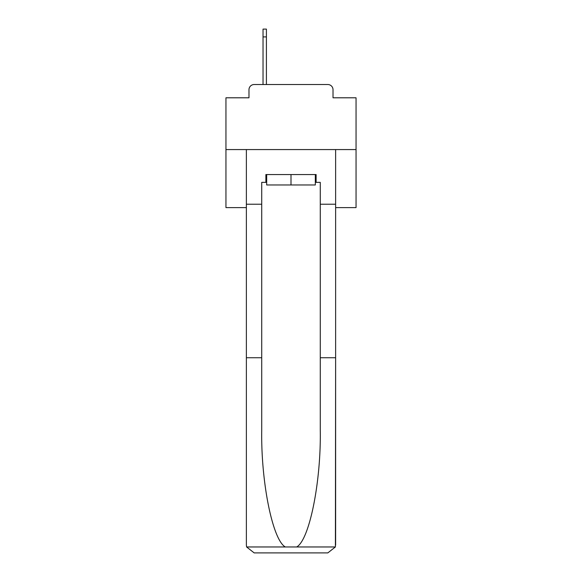 <?xml version="1.0" encoding="UTF-8"?>
<svg xmlns="http://www.w3.org/2000/svg" width="582" height="582" viewBox="0 0 582 582"><rect width="100%" height="100%" fill="white"/><g stroke="black" fill="none" stroke-linecap="round" stroke-linejoin="round"><path stroke-width="0.87" d="M248.98 89.73L248.98 97.798L248.98 89.73A5.202 5.202 0 0 1 254.181 84.521L263.028 84.521L263.028 29.1L266.411 29.1L266.411 84.521L270.703 84.521M335.625 207.607L356.053 207.607L356.053 97.798L333.02 97.798L333.02 89.73A5.202 5.202 0 0 0 327.819 84.521L254.181 84.521M356.053 149.574L225.947 149.574L225.947 97.798L248.98 97.798M225.947 149.574L225.947 207.607L246.375 207.607M311.297 84.521L327.819 84.521M333.02 97.798L333.02 89.73M315.328 182.362L316.113 182.362L316.113 174.556L265.887 174.556L265.887 182.362L261.725 182.362L261.725 357.741L246.375 357.741L246.375 545.094L246.601 546.964L254.181 552.9L327.819 552.9L335.399 546.964L335.625 357.741L335.625 545.094M308.045 552.9L327.819 552.9L308.045 552.9M261.725 357.741L261.725 430.534C260.918 482.238 272.667 540.169 285.333 546.964L296.667 546.964C309.333 540.169 321.082 482.238 320.275 430.534L320.275 182.362L316.113 182.362M246.375 545.094L246.375 149.574L335.625 149.574L335.625 204.224L320.275 204.224M261.725 204.224L246.375 204.224M335.625 204.224L335.625 357.741L320.275 357.741M265.887 182.362L266.672 182.362M266.672 174.556L266.672 184.967L315.328 184.967L315.328 174.556M291 174.556L291 184.967M246.601 546.964L285.333 546.964M296.667 546.964L335.399 546.964M266.411 36.906L263.028 36.906"/></g></svg>
